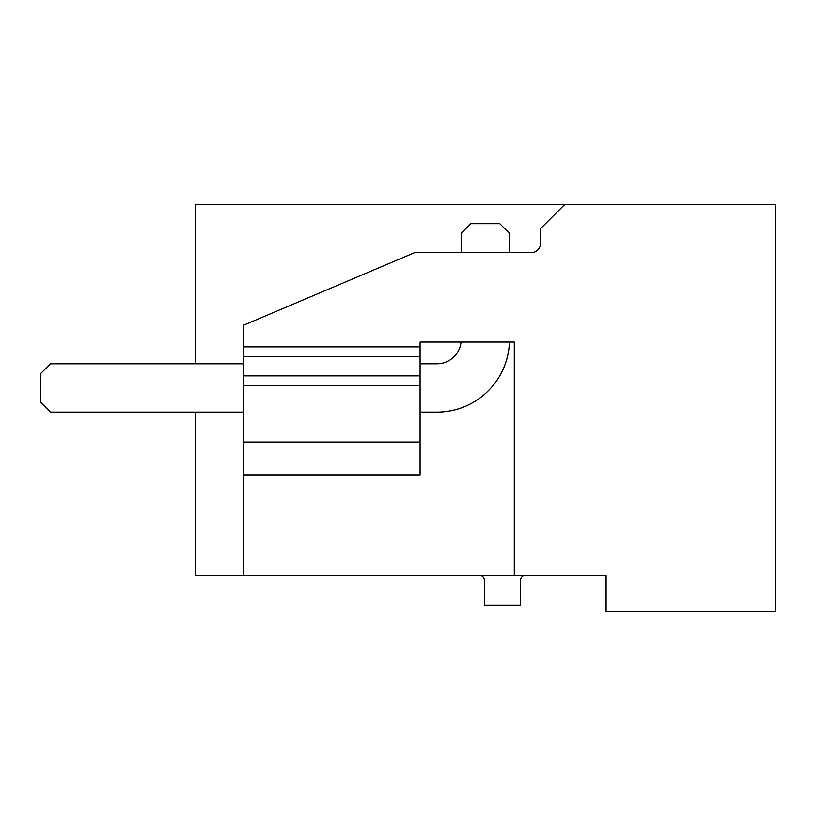 <?xml version="1.0" encoding="UTF-8"?>
<svg xmlns="http://www.w3.org/2000/svg" width="816" height="816" viewBox="0 0 816 816"><rect width="100%" height="100%" fill="white"/><g stroke="black" fill="none" stroke-linecap="round" stroke-linejoin="round"><path stroke-width="1.22" d="M580.492 575.413L606.094 575.413L606.094 611.653L775.2 611.653L775.2 204.347L195.412 204.347L195.412 363.793M606.094 575.413L195.412 575.413L195.412 412.111L86.506 412.111M479.512 575.413A4.835 4.835 0 0 1 484.337 580.247L484.337 605.37L520.577 605.37L520.577 580.247A4.835 4.835 0 0 1 525.412 575.413M243.729 356.541L420.077 356.541L420.077 385.529L243.729 385.529L243.729 325.135L414.569 252.664L531.012 252.664A9.659 9.659 0 0 0 540.671 243.005L540.671 228.511L564.835 204.347M243.729 346.882L420.077 346.882L420.077 342.047L514.294 342.047L514.294 575.413M243.729 385.529L243.729 442.058L420.077 442.058L420.077 474.922L243.729 474.922L243.729 575.413M243.729 442.058L243.729 474.922M420.077 356.541L420.077 346.882M420.077 385.529L420.077 442.058M243.729 412.111L50.459 412.111L40.861 402.502M40.861 373.391L40.8 402.441M461.03 342.047A24.154 24.154 0 0 1 436.988 363.793L420.077 363.793M509.419 342.047A72.471 72.471 0 0 1 436.988 412.111L420.077 412.111M243.729 363.793L50.459 363.793L40.8 373.453M509.459 252.664L509.459 233.335L499.8 223.676L470.812 223.676L461.152 233.335L461.152 252.664M243.729 375.87L420.077 375.87"/></g></svg>

